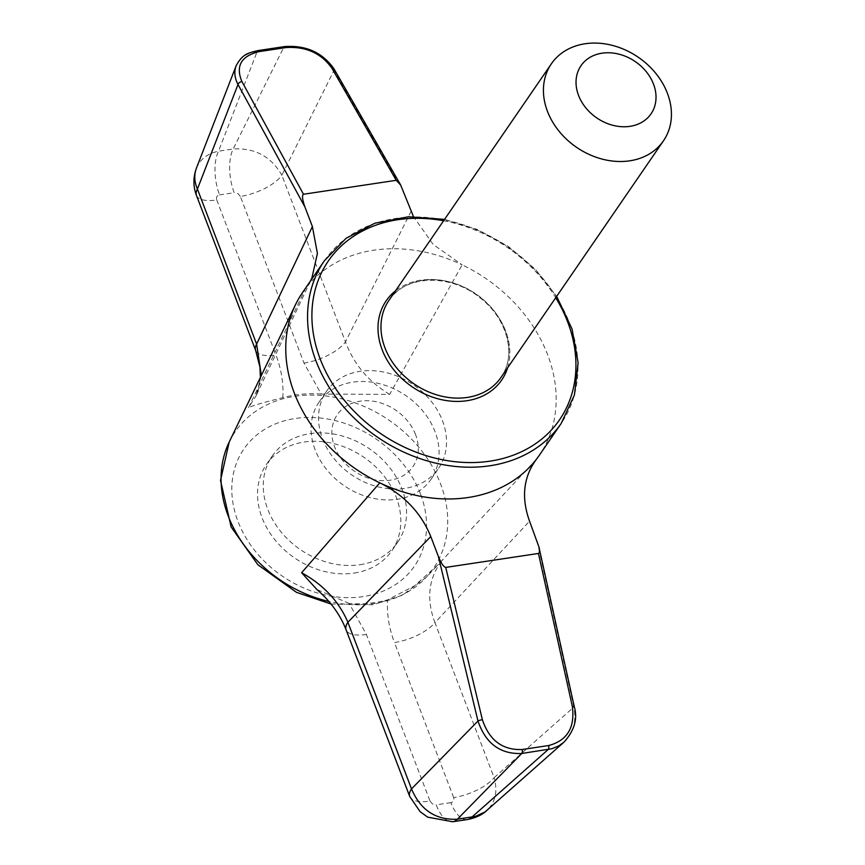 <?xml version="1.0" encoding="UTF-8"?>
<svg xmlns="http://www.w3.org/2000/svg" width="865" height="865" viewBox="0 0 865 865"><rect width="100%" height="100%" fill="white"/><g stroke="black" fill="none" stroke-linecap="round" stroke-linejoin="round"><path stroke-width="0.65" stroke-dasharray="4.33 3.24" d="M507.604 367.83A70.033 56.225 34.5 0 0 505.701 331.144A70.033 56.225 34.5 0 0 395.478 290.845M563.894 742.235C573.333 733.174 576.652 721.442 573.852 707.062A3.395 0.606 167.5 0 0 574.263 706.64M310.221 281.363L305.68 288.261L248.493 407.653L255.964 396.008L258.581 389.012L260.408 377.389M261.327 375.475L255.964 396.008L311.843 278.227M302.545 292.543A143.655 115.326 -145.5 0 1 305.68 288.261A143.655 115.326 -145.5 0 1 462.17 264.874L433.268 244.536L413.459 216.585M196.452 168.059C200.204 159.16 207.568 153.537 218.521 151.191L233.172 148.985C254.937 147.742 271.156 156.5 281.839 175.238A34.005 13.224 159.1 0 1 240.373 196.452L304.004 363.084L321.218 394.072L389.65 394.397L462.17 264.874A143.655 115.326 -145.5 0 1 539.392 455.163M389.65 394.397C368.393 381.497 353.666 363.992 345.47 341.859A34.005 13.224 159.1 0 1 304.004 363.084M321.218 394.072A120.613 96.837 34.5 0 0 282.779 397.716C264.052 402.279 252.623 405.588 248.493 407.653M536.268 459.456L437.939 564.845L414.313 585.973L387.617 599.834C386.698 613.847 388.98 628.087 394.462 642.554A34.005 13.224 159.1 0 0 434.933 622.659C425.98 598.591 428.597 577.528 442.793 559.493M409.74 796.514A34.005 13.224 -20.9 0 0 430.035 801.098L366.403 634.467L349.19 603.478A120.613 96.837 34.5 0 0 387.617 599.834M349.19 603.478L316.86 589.487M196.452 195.382A34.005 13.224 -20.9 0 0 216.747 199.966C215.99 197.263 216.931 195.587 219.537 194.917A34.005 15.365 81.4 0 1 218.521 151.191L257.316 51.23C246.655 53.089 239.627 57.869 236.232 65.578M467.392 819.544A34.005 15.365 -98.6 0 1 450.86 802.634C453.476 801.963 454.406 800.287 453.66 797.584A34.005 13.224 159.1 0 0 494.131 777.689C497.894 791.226 495.472 802.158 486.865 810.483L486.757 810.581M366.403 634.467A34.005 13.224 -20.9 0 1 346.119 629.882M411.178 211.168L345.47 341.859L281.839 175.238L334.106 70.184A3.395 1.979 150.2 0 0 334.052 68.941M403.555 191.208L334.106 70.184C322.429 53.446 305.648 45.813 283.785 47.251A3.395 1.535 81.4 0 1 284.531 46.591M354.196 573.073A76.12 61.112 34.5 0 0 391.932 550.637A76.12 61.112 34.5 0 0 363.765 457.174A76.12 61.112 34.5 0 0 266.42 464.462A76.12 61.112 34.5 0 0 274.919 539.803A76.12 61.112 34.5 0 0 354.196 573.073M359.937 564.715A76.12 61.112 34.5 0 0 397.673 542.279A76.12 61.112 34.5 0 0 369.506 448.816A76.12 61.112 34.5 0 0 272.161 456.104A76.12 61.112 34.5 0 0 280.66 531.445A76.12 61.112 34.5 0 0 359.937 564.715M282.779 397.716C283.709 383.703 281.428 369.463 275.946 354.996A34.005 13.224 -20.9 0 1 255.651 350.422M415.568 434.608A45.899 36.849 34.5 0 0 341.762 409.534A45.899 36.849 34.5 0 0 367.895 477.956A45.899 36.849 34.5 0 0 415.568 434.608M315.098 449.724A68 54.592 -145.5 0 1 319.012 402.214A68 54.592 -145.5 0 1 405.977 395.694A68 54.592 -145.5 0 1 431.138 479.188A68 54.592 -145.5 0 1 370.371 497.656A68 54.592 -145.5 0 1 315.098 449.724M322.548 438.858A68 54.592 34.5 0 0 377.832 486.8A68 54.592 34.5 0 0 438.587 468.333A68 54.592 34.5 0 0 442.512 420.822A68 54.592 34.5 0 0 387.239 372.88A68 54.592 34.5 0 0 326.473 391.348A68 54.592 34.5 0 0 322.548 438.858M443.604 220.759A140.249 112.591 -145.5 0 1 555.719 297.744M537.035 540.755L573.852 707.062L494.131 777.689L434.933 622.659L529.553 521.173M324.353 260.798A143.655 115.326 -145.5 0 1 508.047 247.033A143.655 115.326 -145.5 0 1 561.201 423.418M258.062 50.57A3.395 1.535 81.4 0 0 257.316 51.23L283.785 47.251L233.172 148.985A34.005 15.365 81.4 0 0 234.188 192.711L219.537 194.917M229.203 442.026A120.397 96.664 -145.5 0 1 335.804 397.532A120.397 96.664 -145.5 0 1 440.599 483.978A120.397 96.664 -145.5 0 1 426.24 577.312A120.397 96.664 -145.5 0 1 328.895 601.478M453.66 797.584L394.462 642.554M450.86 802.634L436.22 804.839A34.005 15.365 -98.6 0 0 452.752 821.75M430.035 801.098L432.543 804.018L436.22 804.839M420.444 493.829A103.476 83.072 34.5 0 0 254.094 437.29A103.476 83.072 34.5 0 0 312.989 591.541A103.476 83.072 34.5 0 0 420.444 493.829M388.915 300.414A68 54.592 -145.5 0 1 475.869 293.895A68 54.592 -145.5 0 1 501.03 377.389C516.708 356.196 507.906 319.207 480.335 298.025C450.254 272.94 404.593 275.135 388.915 300.414M216.747 199.966L275.946 354.996M240.373 196.452L237.864 193.533L234.188 192.711M330.992 603.997L373.183 604.786L402.441 595.185L426.24 577.312L437.939 564.845M444.556 219.375L477.545 229.528L508.436 246.482L535.349 269.21L556.671 296.349M391.932 550.637L397.673 542.279M266.42 464.462L272.161 456.104M431.138 479.188L438.587 468.333M319.012 402.214L326.473 391.348"/><path stroke-width="1.3" d="M395.478 290.845A70.033 56.225 34.5 0 0 382.146 349.72A70.033 56.225 34.5 0 0 447.043 400.679A70.033 56.225 34.5 0 0 507.604 367.83M346.119 629.882C340.248 614.766 330.495 601.305 316.86 589.487L301.625 572.749C323.456 584.827 338.875 601.326 347.892 622.27A34.005 13.224 -20.9 0 0 346.119 629.882L409.74 796.514L420.195 811.77L427.732 817.166L452.752 821.75A34.005 15.365 -98.6 0 0 457.39 819.209L521.757 753.48A3.395 1.535 -98.6 0 0 522.179 749.512C502.587 750.29 489.32 740.354 482.378 719.702A3.395 0.573 -13.5 0 0 477.977 721.021C485.697 743.522 500.284 754.345 521.757 753.48L551.924 748.722L558.833 745.857L563.894 742.235L485.081 811.932L475.599 816.344L457.39 819.209C435.787 820.204 420.498 810.105 411.513 788.891L477.977 721.021L438.393 556.498C441.204 563.353 443.648 566.986 445.724 567.408L538.462 553.459C539.587 553.103 539.738 550.897 538.895 546.853L529.553 521.173C521.119 497.732 523.357 477.156 536.268 459.456A143.655 115.326 -145.5 0 1 379.778 482.832A143.655 115.326 -145.5 0 1 294.262 392.915A143.655 115.326 -145.5 0 1 295.473 304.75A143.655 115.326 -145.5 0 1 302.545 292.543L324.353 260.798L346.141 238.243L374.88 223.202L408.496 216.769L444.556 219.375M538.895 546.853L574.263 706.64A3.395 0.606 167.5 0 0 572.349 706.521L538.462 553.459M236.232 65.578L236.134 65.816C233.95 71.709 234.577 77.926 238.005 84.489A3.395 2.011 -28.6 0 1 241.897 81.537L303.485 194.257C301.853 195.36 302.328 199.599 304.913 206.962L312.395 226.544L317.412 253.423L311.843 278.227L310.221 281.363M260.408 377.389L259.911 366.868L255.651 350.422A34.005 13.224 -20.9 0 1 256.624 344.097L261.327 375.475M303.485 194.257L396.224 180.309L400.636 184.969L413.459 216.585M556.671 296.349L572.057 329.068L578.123 362.749L574.425 394.981L561.201 423.418L539.392 455.163A143.655 115.326 -145.5 0 1 536.268 459.456M301.625 572.749L379.778 482.832C404.182 495.007 421.179 512.902 430.77 536.538L347.892 622.27L411.513 788.891A34.005 13.224 -20.9 0 0 409.74 796.514M438.393 556.498L430.77 536.538M241.897 81.537C235.388 65.924 241.216 55.933 259.381 51.565L285.861 47.586A3.395 1.535 81.4 0 0 284.531 46.591L258.062 50.57C248.839 53.003 242.795 53.273 236.134 65.816L196.452 168.059C193.965 174.741 194.29 181.747 197.415 189.067A34.005 13.224 -20.9 0 0 196.452 195.382L196.452 195.382C193.079 186.526 193.079 177.422 196.452 168.059M563.894 742.235L563.894 742.235C574.382 730.687 577.842 718.815 574.263 706.64M400.636 184.969L334.052 68.941A3.395 1.979 150.2 0 0 331.933 68.259L396.224 180.309M452.752 821.75L467.392 819.544A34.005 15.365 -98.6 0 0 472.031 817.003L548.226 749.501A3.395 1.535 -98.6 0 0 548.648 745.533L522.179 749.512M578.544 95.399A42.504 34.124 -145.5 0 1 622.681 55.263A42.504 34.124 -145.5 0 1 646.879 118.613A42.504 34.124 -145.5 0 1 578.544 95.399M547.448 111.315A68 54.592 -145.5 0 1 551.373 63.805A68 54.592 -145.5 0 1 638.327 57.285A68 54.592 -145.5 0 1 663.487 140.779A68 54.592 -145.5 0 1 602.732 159.246A68 54.592 -145.5 0 1 547.448 111.315M555.719 297.744A140.249 112.591 -145.5 0 1 502.381 458.623A140.249 112.591 -145.5 0 1 320.212 359.04A140.249 112.591 -145.5 0 1 443.604 220.759M304.913 206.962L238.005 84.489L197.415 189.067L256.624 344.097L312.395 226.544M561.201 423.418A143.655 115.326 -145.5 0 1 432.835 462.429A143.655 115.326 -145.5 0 1 316.06 361.159A143.655 115.326 -145.5 0 1 324.353 260.798M328.895 601.478A120.397 96.664 -145.5 0 1 228.187 515.918A120.397 96.664 -145.5 0 1 229.203 442.026L295.473 304.75M258.062 50.57A3.395 1.535 81.4 0 1 259.381 51.565M285.861 47.586C305.832 46.256 321.185 53.143 331.933 68.259M482.378 719.702L445.724 567.408M572.349 706.521C575.084 727.627 567.191 740.624 548.648 745.533M663.487 140.779L501.03 377.389A68 54.592 -145.5 0 1 440.263 395.856A68 54.592 -145.5 0 1 384.99 347.925A68 54.592 -145.5 0 1 388.915 300.414L551.373 63.805M229.203 442.026L220.51 480.443L231.139 526.947L257.878 564.759L296.5 592.352L330.992 603.997M284.531 46.591C306.037 45.067 322.548 52.516 334.052 68.941M486.865 810.483C485.643 811.619 479.891 817.155 467.392 819.544M255.651 350.422L196.452 195.382"/></g></svg>
